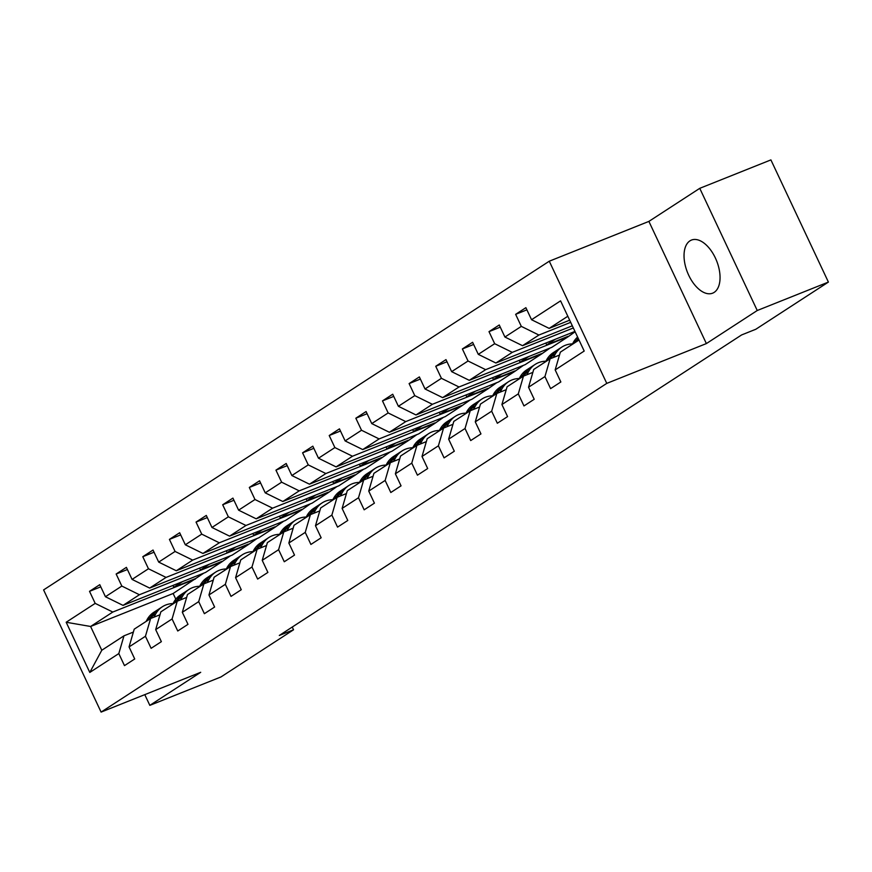 <?xml version="1.0" encoding="UTF-8"?>
<svg xmlns="http://www.w3.org/2000/svg" width="872" height="872" viewBox="0 0 872 872"><rect width="100%" height="100%" fill="white"/><g stroke="black" fill="none" stroke-linecap="round" stroke-linejoin="round"><path stroke-width="1.31" d="M714.157 292.382A28.58 15.674 -111.8 0 0 715.999 259.376A28.58 15.674 -111.8 0 0 691.442 240.073A28.58 15.674 -111.8 0 0 689.926 240.868A28.58 15.674 -111.8 0 0 688.084 273.863A28.58 15.674 -111.8 0 0 712.653 293.166A28.58 15.674 -111.8 0 0 714.157 292.382M549.273 261.208L43.6 589.919L101.098 712.097L606.77 383.386L549.273 261.208L648.888 221.401L706.375 343.579L757.245 310.508L699.758 188.33L648.888 221.401M699.758 188.33L770.903 159.903L828.4 282.081L757.245 310.508M203.852 573.1L173.136 593.494L90.601 626.478L101.784 650.25L123.977 635.819L118.81 653.575L124.478 665.63L134.724 658.97L129.056 646.915L145.439 636.266L151.118 648.321L161.364 641.661L155.685 629.606L172.078 618.957L177.746 631.001L187.992 624.341L182.324 612.297L198.707 601.636L204.375 613.692L214.621 607.032L208.953 594.977L225.347 584.327L231.015 596.383L241.261 589.723L235.582 577.667L251.975 567.018L257.643 579.062L267.889 572.413L262.221 560.358L278.604 549.698L284.272 561.753L294.518 555.093L288.85 543.038L305.244 532.389L310.912 544.444L321.158 537.784L315.479 525.729L331.872 515.08L337.54 527.124L347.786 520.475L342.118 508.42L358.501 497.759L364.169 509.815L374.415 503.155L368.747 491.1L385.141 480.45L390.809 492.506L401.055 485.846L395.376 473.79L411.769 463.141L417.437 475.186L427.683 468.537L422.015 456.481L438.398 445.821L444.077 457.876L454.312 451.216L448.644 439.172L465.038 428.512L470.706 440.567L480.952 433.907L475.273 421.852L491.666 411.203L497.334 423.258L507.58 416.598L501.912 404.543L518.295 393.882L523.974 405.938L534.209 399.278L528.541 387.233L544.935 376.573L550.603 388.629L560.849 381.969L555.17 369.913L584.196 351.045L560.576 300.862L531.549 319.719L525.881 307.674L515.635 314.334L526.895 309.833M118.81 653.575L89.794 672.443L66.174 622.248L95.19 603.38L89.522 591.336L100.781 586.834M515.635 314.334L521.314 326.379L504.921 337.039L499.253 324.983L489.007 331.643L494.675 343.699L478.292 354.348L472.613 342.293L462.378 348.953L468.046 361.008L451.652 371.657L445.984 359.613L435.738 366.273L441.417 378.317L425.024 388.977L419.356 376.922L409.11 383.582L414.778 395.637L398.395 406.287L392.716 394.231L382.481 400.891L388.149 412.947L371.755 423.596L366.087 411.551L355.841 418.211L361.52 430.256L345.127 440.916L339.459 428.861L329.213 435.52L334.881 447.576L318.498 458.225L312.819 446.17L302.584 452.83L308.252 464.885L291.858 475.534L286.19 463.49L275.944 470.139L281.623 482.194L265.23 492.854L259.562 480.799L249.316 487.459L254.984 499.514L238.601 510.164L232.922 498.108L222.687 504.768L228.355 516.823L211.961 527.473L206.293 515.428L196.047 522.077L201.726 534.133L185.333 544.793L179.665 532.738L169.419 539.397L175.087 551.453L158.704 562.102L153.025 550.047L142.79 556.707L148.458 568.762L132.064 579.411L126.396 567.356L116.15 574.016L121.829 586.071L105.436 596.731L99.768 584.676L89.522 591.336M828.4 282.081L755.839 329.245L741.614 334.935L279.302 635.459L293.537 629.78L292.251 627.044M129.056 646.915L134.223 629.159L150.616 618.51L160.012 614.749M205.574 572.413L123.039 605.386L139.422 594.737L221.957 561.753L205.574 572.413M150.616 618.51L145.439 636.266M105.436 596.731L123.039 605.386M121.829 586.071L139.422 594.737M155.685 629.606L160.851 611.85L177.245 601.2L186.641 597.44M232.203 555.093L149.668 588.077L166.061 577.417L248.596 544.444L232.203 555.093M177.245 601.2L172.078 618.957M132.064 579.411L149.668 588.077M148.458 568.762L166.061 577.417M182.324 612.297L187.491 594.541L203.874 583.88L213.28 580.131M258.831 537.784L176.297 570.757L192.69 560.107L275.225 527.124L258.831 537.784M203.874 583.88L198.707 601.636M158.704 562.102L176.297 570.757M175.087 551.453L192.69 560.107M208.953 594.977L214.12 577.22L230.513 566.571L239.909 562.811M285.471 520.475L202.936 553.447L219.319 542.798L301.854 509.815L285.471 520.475M230.513 566.571L225.347 584.327M185.333 544.793L202.936 553.447M201.726 534.133L219.319 542.798M235.582 577.667L240.748 559.911L257.142 549.262L266.538 545.501M312.1 503.155L229.565 536.138L245.959 525.478L328.493 492.506L312.1 503.155M257.142 549.262L251.975 567.018M211.961 527.473L229.565 536.138M228.355 516.823L245.959 525.478M262.221 560.358L267.388 542.602L283.771 531.942L293.177 528.192M338.728 485.846L256.194 518.818L272.587 508.169L355.122 475.196L338.728 485.846M283.771 531.942L278.604 549.698M238.601 510.164L256.194 518.818M254.984 499.514L272.587 508.169M288.85 543.038L294.017 525.282L310.41 514.633L319.806 510.872M365.368 468.537L282.833 501.509L299.216 490.86L381.751 457.876L365.368 468.537M310.41 514.633L305.244 532.389M265.23 492.854L282.833 501.509M281.623 482.194L299.216 490.86M315.479 525.729L320.645 507.973L337.039 497.323L346.435 493.563M391.997 451.216L309.462 484.2L325.856 473.54L408.39 440.567L391.997 451.216M337.039 497.323L331.872 515.08M291.858 475.534L309.462 484.2M308.252 464.885L325.856 473.54M342.118 508.42L347.285 490.663L363.668 480.003L373.074 476.254M418.625 433.907L336.091 466.891L352.484 456.23L435.019 423.258L418.625 433.907M363.668 480.003L358.501 497.759M318.498 458.225L336.091 466.891M334.881 447.576L352.484 456.23M368.747 491.1L373.914 473.343L390.307 462.694L399.703 458.934M445.265 416.598L362.73 449.571L379.113 438.921L461.648 405.938L445.265 416.598M390.307 462.694L385.141 480.45M345.127 440.916L362.73 449.571M361.52 430.256L379.113 438.921M395.376 473.79L400.542 456.034L416.936 445.385L426.332 441.624M471.894 399.278L389.359 432.261L405.753 421.601L488.287 388.629L471.894 399.278M416.936 445.385L411.769 463.141M371.755 423.596L389.359 432.261M388.149 412.947L405.753 421.601M422.015 456.481L427.182 438.725L443.565 428.065L452.971 424.315M498.522 381.969L415.988 414.952L432.381 404.292L514.916 371.319L498.522 381.969M443.565 428.065L438.398 445.821M398.395 406.287L415.988 414.952M414.778 395.637L432.381 404.292M448.644 439.172L453.811 421.405L470.204 410.756L479.6 407.006M525.162 364.66L442.627 397.632L459.01 386.983L541.545 353.999L525.162 364.66M470.204 410.756L465.038 428.512M425.024 388.977L442.627 397.632M441.417 378.317L459.01 386.983M475.273 421.852L480.439 404.096L496.833 393.446L506.229 389.686M551.791 347.339L469.256 380.323L485.65 369.663L568.184 336.69L551.791 347.339M496.833 393.446L491.666 411.203M451.652 371.657L469.256 380.323M468.046 361.008L485.65 369.663M501.912 404.543L507.079 386.787L523.462 376.126L532.868 372.377M574.953 331.415L495.885 363.014L512.278 352.353L573.329 327.959M523.462 376.126L518.295 393.882M478.292 354.348L495.885 363.014M494.675 343.699L512.278 352.353M528.541 387.233L533.708 369.466L550.101 358.817L559.497 355.068M572.315 325.801L522.524 345.694L538.907 335.044L570.691 322.346M550.101 358.817L544.935 376.573M504.921 337.039L522.524 345.694M521.314 326.379L538.907 335.044M555.17 369.913L560.336 352.157L579.008 340.026M569.667 320.188L549.153 328.384L567.825 316.253M531.549 319.719L549.153 328.384M144.785 694.646L149.831 705.372L220.976 676.944L293.537 629.78M149.831 705.372L200.702 672.301L101.098 712.097M706.375 343.579L606.77 383.386M123.977 635.819L133.383 632.069M173.136 593.494L175.806 599.184M195.328 579.062L112.793 612.046L90.601 626.478L66.174 622.248M575.117 331.752L568.184 336.69M550.068 348.037L541.545 353.999M523.44 365.346L514.916 371.319M496.8 382.655L488.287 388.629M470.172 399.965L461.648 405.938M443.543 417.285L435.019 423.258M416.903 434.594L408.39 440.567M390.275 451.903L381.751 457.876M363.646 469.223L355.122 475.196M337.006 486.532L328.493 492.506M310.377 503.842L301.854 509.815M283.749 521.162L275.225 527.124M257.109 538.471L248.596 544.444M230.481 555.78L221.957 561.753M101.784 650.25L89.794 672.443M95.19 603.38L112.793 612.046M489.007 331.643L500.266 327.142M555.355 339.252L546.679 344.887L568.021 336.363M545.817 343.056L546.679 344.887M462.378 348.953L473.638 344.462M528.726 356.561L520.05 362.196L541.392 353.672M519.189 360.376L520.05 362.196M435.738 366.273L446.998 361.771M502.087 373.87L493.41 379.516L514.763 370.982M492.549 377.685L493.41 379.516M409.11 383.582L420.369 379.08M475.458 391.19L466.782 396.825L488.124 388.302M465.921 394.994L466.782 396.825M382.481 400.891L393.741 396.389M448.829 408.499L440.153 414.135L461.495 405.611M439.292 412.314L440.153 414.135M355.841 418.211L367.101 413.71M422.19 425.808L413.513 431.455L434.866 422.92M412.652 429.623L413.513 431.455M329.213 435.52L340.472 431.019M395.561 443.129L386.885 448.764L408.227 440.24M386.024 446.933L386.885 448.764M302.584 452.83L313.844 448.328M368.932 460.438L360.256 466.073L381.598 457.549M359.395 464.253L360.256 466.073M275.944 470.139L287.204 465.648M342.293 477.747L333.616 483.393L354.969 474.858M332.755 481.562L333.616 483.393M249.316 487.459L260.575 482.957M315.664 495.067L306.988 500.702L328.33 492.179M306.127 498.871L306.988 500.702M222.687 504.768L233.947 500.266M289.035 512.376L280.359 518.012L301.701 509.488M279.498 516.18L280.359 518.012M196.047 522.077L207.307 517.587M262.396 529.686L253.719 535.332L275.072 526.797M252.858 533.5L253.719 535.332M169.419 539.397L180.678 534.896M235.767 546.995L227.091 552.641L248.433 544.117M226.23 550.81L227.091 552.641M142.79 556.707L154.05 552.205M209.138 564.315L200.462 569.95L221.804 561.426M199.601 568.119L200.462 569.95M116.15 574.016L127.41 569.525M182.499 581.624L173.822 587.27L195.175 578.736M172.961 585.439L173.822 587.27M572.206 344.451L573.286 342.489A28.035 23.304 -123 0 1 577.613 337.061M578.06 338.009A28.035 23.304 57 0 0 576.534 340.374L575.455 342.336M577.493 341.007L578.561 339.077M553.393 357.498L555.192 354.25A28.035 23.304 -123 0 1 561.797 347.1A28.035 23.304 -123 0 1 572.512 343.884M545.578 361.76L546.657 359.798A28.035 23.304 -123 0 1 553.262 352.648L556.5 350.533A28.035 23.304 57 0 0 549.905 357.694L548.815 359.646M550.733 358.566L551.954 356.354A28.035 23.304 -123 0 1 558.549 349.203L561.797 347.1M557.546 349.901A28.035 23.304 57 0 0 556.5 350.533M526.764 374.807L528.563 371.559A28.035 23.304 -123 0 1 535.168 364.409A28.035 23.304 -123 0 1 545.883 361.204M518.938 379.069L520.028 377.107A28.035 23.304 -123 0 1 526.623 369.957L529.871 367.853A28.035 23.304 57 0 0 523.265 375.004L522.186 376.966M524.094 375.876L525.315 373.674A28.035 23.304 -123 0 1 531.92 366.513L535.168 364.409M530.917 367.21A28.035 23.304 57 0 0 529.871 367.853M500.136 392.128L501.923 388.879A28.035 23.304 -123 0 1 508.529 381.718A28.035 23.304 -123 0 1 519.254 378.513M492.309 396.389L493.389 394.427A28.035 23.304 -123 0 1 499.994 387.266L503.242 385.162A28.035 23.304 57 0 0 496.637 392.313L495.558 394.275M497.465 393.196L498.686 390.983A28.035 23.304 -123 0 1 505.291 383.833L508.529 381.718M504.288 384.53A28.035 23.304 57 0 0 503.242 385.162M473.496 409.437L475.295 406.189A28.035 23.304 -123 0 1 481.9 399.038A28.035 23.304 -123 0 1 492.615 395.823M465.681 413.699L466.76 411.737A28.035 23.304 -123 0 1 473.365 404.586L476.603 402.472A28.035 23.304 57 0 0 470.008 409.633L468.918 411.584M470.836 410.505L472.057 408.292A28.035 23.304 -123 0 1 478.652 401.142L481.9 399.038M477.649 401.839A28.035 23.304 57 0 0 476.603 402.472M446.867 426.746L448.666 423.498A28.035 23.304 -123 0 1 455.271 416.347A28.035 23.304 -123 0 1 465.986 413.132M439.041 431.008L440.131 429.046A28.035 23.304 -123 0 1 446.726 421.895L449.974 419.792A28.035 23.304 57 0 0 443.368 426.942L442.289 428.904M444.197 427.814L445.418 425.612A28.035 23.304 -123 0 1 452.023 418.451L455.271 416.347M451.02 419.149A28.035 23.304 57 0 0 449.974 419.792M420.239 444.066L422.026 440.818A28.035 23.304 -123 0 1 428.632 433.657A28.035 23.304 -123 0 1 439.357 430.452M412.412 448.317L413.492 446.366A28.035 23.304 -123 0 1 420.097 439.205L423.345 437.101A28.035 23.304 57 0 0 416.74 444.251L415.661 446.213M417.568 445.134L418.789 442.922A28.035 23.304 -123 0 1 425.394 435.771L428.632 433.657M424.392 436.469A28.035 23.304 57 0 0 423.345 437.101M393.599 461.375L395.398 458.127A28.035 23.304 -123 0 1 402.003 450.977A28.035 23.304 -123 0 1 412.718 447.761M385.784 465.637L386.863 463.675A28.035 23.304 -123 0 1 393.468 456.525L396.706 454.41A28.035 23.304 57 0 0 390.111 461.571L389.021 463.523M390.939 462.443L392.16 460.231A28.035 23.304 -123 0 1 398.755 453.08L402.003 450.977M397.752 453.778A28.035 23.304 57 0 0 396.706 454.41M366.97 478.684L368.769 475.436A28.035 23.304 -123 0 1 375.374 468.286A28.035 23.304 -123 0 1 386.089 465.07M359.144 482.946L360.234 480.984A28.035 23.304 -123 0 1 366.829 473.834L370.077 471.73A28.035 23.304 57 0 0 363.471 478.881L362.392 480.843M364.3 479.753L365.521 477.551A28.035 23.304 -123 0 1 372.126 470.39L375.374 468.286M371.123 471.087A28.035 23.304 57 0 0 370.077 471.73M340.342 496.005L342.129 492.756A28.035 23.304 -123 0 1 348.735 485.595A28.035 23.304 -123 0 1 359.46 482.39M332.515 500.256L333.595 498.304A28.035 23.304 -123 0 1 340.2 491.143L343.448 489.039A28.035 23.304 57 0 0 336.843 496.19L335.764 498.152M337.671 497.062L338.892 494.86A28.035 23.304 -123 0 1 345.497 487.71L348.735 485.595M344.495 488.407A28.035 23.304 57 0 0 343.448 489.039M313.702 513.314L315.5 510.066A28.035 23.304 -123 0 1 322.106 502.915A28.035 23.304 -123 0 1 332.821 499.7M305.887 517.576L306.966 515.614A28.035 23.304 -123 0 1 313.571 508.463L316.808 506.349A28.035 23.304 57 0 0 310.214 513.51L309.124 515.461M311.042 514.382L312.263 512.169A28.035 23.304 -123 0 1 318.858 505.019L322.106 502.915M317.855 505.716A28.035 23.304 57 0 0 316.808 506.349M287.073 530.623L288.872 527.375A28.035 23.304 -123 0 1 295.477 520.224A28.035 23.304 -123 0 1 306.192 517.009M279.247 534.885L280.337 532.923A28.035 23.304 -123 0 1 286.932 525.772L290.18 523.658A28.035 23.304 57 0 0 283.574 530.819L282.495 532.781M284.403 531.691L285.624 529.489A28.035 23.304 -123 0 1 292.229 522.328L295.477 520.224M291.226 523.026A28.035 23.304 57 0 0 290.18 523.658M260.445 547.943L262.232 544.695A28.035 23.304 -123 0 1 268.838 537.534A28.035 23.304 -123 0 1 279.563 534.329M252.618 552.194L253.698 550.243A28.035 23.304 -123 0 1 260.303 543.082L263.551 540.978A28.035 23.304 57 0 0 256.946 548.128L255.867 550.09M257.774 549L258.995 546.798A28.035 23.304 -123 0 1 265.6 539.648L268.838 537.534M264.598 540.346A28.035 23.304 57 0 0 263.551 540.978M233.805 565.252L235.604 562.004A28.035 23.304 -123 0 1 242.209 554.843A28.035 23.304 -123 0 1 252.924 551.638M225.99 569.514L227.069 567.552A28.035 23.304 -123 0 1 233.674 560.402L236.912 558.287A28.035 23.304 57 0 0 230.317 565.438L229.227 567.399M231.145 566.32L232.366 564.108A28.035 23.304 -123 0 1 238.961 556.957L242.209 554.843M237.958 557.655A28.035 23.304 57 0 0 236.912 558.287M207.176 582.561L208.975 579.313A28.035 23.304 -123 0 1 215.58 572.163A28.035 23.304 -123 0 1 226.295 568.947M199.35 586.823L200.44 584.861A28.035 23.304 -123 0 1 207.035 577.711L210.283 575.596A28.035 23.304 57 0 0 203.677 582.758L202.598 584.72M204.506 583.63L205.727 581.428A28.035 23.304 -123 0 1 212.332 574.267L215.58 572.163M211.329 574.964A28.035 23.304 57 0 0 210.283 575.596M180.548 599.882L182.335 596.622A28.035 23.304 -123 0 1 188.941 589.472A28.035 23.304 -123 0 1 199.666 586.267M172.721 604.133L173.8 602.181A28.035 23.304 -123 0 1 180.406 595.02L183.654 592.916A28.035 23.304 57 0 0 177.049 600.067L175.97 602.029M177.877 600.939L179.098 598.737A28.035 23.304 -123 0 1 185.703 591.587L188.941 589.472M184.701 592.284A28.035 23.304 57 0 0 183.654 592.916M153.908 617.191L155.707 613.942A28.035 23.304 -123 0 1 162.312 606.781A28.035 23.304 -123 0 1 173.027 603.577M146.093 621.453L147.172 619.491A28.035 23.304 -123 0 1 153.777 612.329L157.015 610.226A28.035 23.304 57 0 0 150.42 617.376L149.33 619.338M151.248 618.259L152.469 616.046A28.035 23.304 -123 0 1 159.064 608.896L162.312 606.781M158.061 609.593A28.035 23.304 57 0 0 157.015 610.226M573.286 342.489L576.534 340.374M551.954 356.354L555.192 354.25M546.657 359.798L549.905 357.694M525.315 373.674L528.563 371.559M520.028 377.107L523.265 375.004M498.686 390.983L501.923 388.879M493.389 394.427L496.637 392.313M472.057 408.292L475.295 406.189M466.76 411.737L470.008 409.633M445.418 425.612L448.666 423.498M440.131 429.046L443.368 426.942M418.789 442.922L422.026 440.818M413.492 446.366L416.74 444.251M392.16 460.231L395.398 458.127M386.863 463.675L390.111 461.571M365.521 477.551L368.769 475.436M360.234 480.984L363.471 478.881M338.892 494.86L342.129 492.756M333.595 498.304L336.843 496.19M312.263 512.169L315.5 510.066M306.966 515.614L310.214 513.51M285.624 529.489L288.872 527.375M280.337 532.923L283.574 530.819M258.995 546.798L262.232 544.695M253.698 550.243L256.946 548.128M232.366 564.108L235.604 562.004M227.069 567.552L230.317 565.438M205.727 581.428L208.975 579.313M200.44 584.861L203.677 582.758M179.098 598.737L182.335 596.622M173.8 602.181L177.049 600.067M152.469 616.046L155.707 613.942M147.172 619.491L150.42 617.376"/></g></svg>
